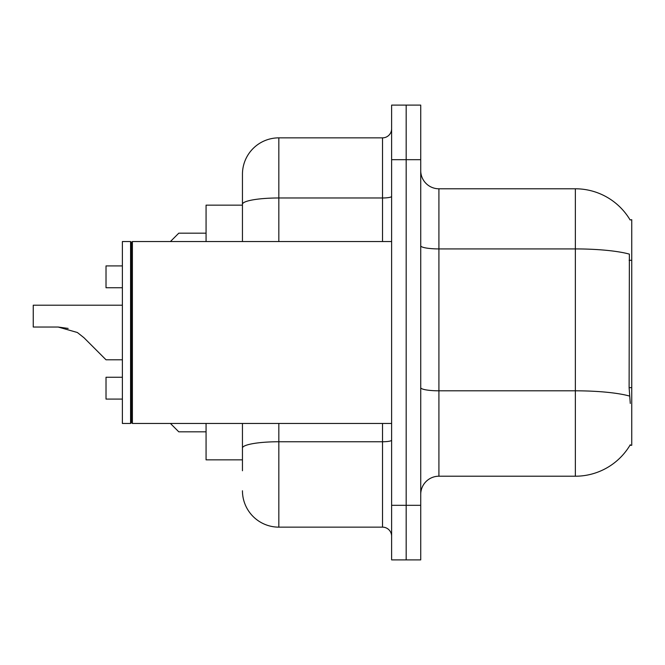 <?xml version="1.0" encoding="UTF-8"?>
<svg xmlns="http://www.w3.org/2000/svg" width="665" height="665" viewBox="0 0 665 665"><rect width="100%" height="100%" fill="white"/><g stroke="black" fill="none" stroke-linecap="round" stroke-linejoin="round"><path stroke-width="1" d="M630.096 219.94A63.674 63.674 0 0 0 575.358 188.785A63.674 63.674 0 0 1 630.096 219.94L631.75 219.716L631.75 445.284L629.963 445.284L630.279 444.744A63.674 63.674 0 0 1 575.358 476.215L438.917 476.215A18.188 18.188 0 0 0 420.729 494.403M242.451 205.161L206.067 205.161L206.067 241.545M242.451 459.839L206.067 459.839L206.067 423.455M406.174 505.317L406.174 559.897L420.729 559.897L420.729 505.317L406.174 505.317L406.174 559.897L391.619 559.897L391.619 505.317L406.174 505.317L406.174 159.683L406.174 505.317M391.619 505.317L391.619 105.103L406.174 105.103L406.174 159.683L406.174 105.103L420.729 105.103L420.729 505.317M630.279 403.447L629.115 387.645L629.373 254.121A63.674 11.056 180 0 0 575.358 248.918L575.358 188.785L438.917 188.785A18.188 18.188 0 0 1 420.729 170.597A18.188 18.188 0 0 0 438.917 188.785L438.917 476.215M242.451 470.754L242.451 423.455M391.619 105.103L406.174 105.103M278.834 423.455L278.834 527.145L382.525 527.145L382.525 423.455M242.451 174.23L242.451 204.296L242.451 174.23A36.384 36.384 0 0 1 278.834 137.855L382.525 137.855A9.094 9.094 0 0 0 391.619 128.752M242.451 241.545L242.451 204.296A36.384 6.317 180 0 1 278.834 197.979L382.525 197.979L382.525 137.855M391.619 536.248A9.094 9.094 0 0 0 382.525 527.145M278.834 527.145A36.384 36.384 0 0 1 242.451 490.77M122.385 399.083L106.018 399.083L122.385 399.083L106.018 399.083L122.385 399.083L106.018 399.083L122.385 399.083L106.018 399.083L122.385 399.083L106.018 399.083L122.385 399.083L106.018 399.083L122.385 399.083L106.018 399.083L122.385 399.083L106.018 399.083L106.018 377.255L122.385 377.255M170.415 423.455L178.785 431.826L170.415 423.455M122.385 305.21L33.25 305.21L33.25 327.039L58.204 327.039L68.154 328.427L58.204 327.039L77.364 332.5L83.931 337.695L106.018 359.79L83.931 337.695L106.018 359.79L83.931 337.695L106.018 359.79L83.931 337.695L106.018 359.79L83.931 337.695L106.018 359.79L83.931 337.695L106.018 359.79L83.931 337.695L106.018 359.79L83.931 337.695L106.018 359.79L83.931 337.695L106.018 359.79L83.931 337.695L106.018 359.79L83.931 337.695L106.018 359.79L83.931 337.695L106.018 359.79L83.931 337.695L106.018 359.79L83.931 337.695L106.018 359.79L83.931 337.695L106.018 359.79L83.931 337.695L77.364 332.5M122.385 265.917L106.018 265.917L106.018 287.746L122.385 287.746M170.415 241.545L178.785 233.174L170.415 241.545M58.196 327.039L33.25 327.039L58.196 327.039L68.154 328.427L58.204 327.039L33.25 327.039L58.196 327.039L68.154 328.427L58.204 327.039L33.25 327.039L58.196 327.039L68.154 328.427L58.204 327.039L33.25 327.039L58.196 327.039L68.154 328.427L58.204 327.039L33.25 327.039L58.196 327.039L68.154 328.427L58.204 327.039L33.25 327.039L58.196 327.039L68.154 328.427L58.204 327.039L33.25 327.039L58.196 327.039L68.154 328.427M132.393 423.455L131.487 422.549L131.487 242.451L132.393 241.545L132.393 423.455L391.619 423.455M130.573 423.455L122.385 423.455L122.385 241.545L130.573 241.545L130.573 423.455L131.487 422.549M122.385 359.79L106.018 359.79L96.924 350.688M631.75 387.645L629.115 387.645M631.75 260.298L629.115 260.298M575.358 476.215L575.358 248.918L438.917 248.918A18.188 3.159 0 0 1 420.729 245.759M629.572 396.066A63.674 11.056 180 0 0 575.358 390.812L438.917 390.812A18.188 3.159 0 0 1 420.729 387.653M420.729 159.683L391.619 159.683M391.619 440.172A9.094 1.579 0 0 1 382.525 441.751L278.834 441.751A36.384 6.317 180 0 0 242.451 448.069M278.834 137.855L278.834 241.545M382.525 241.545L382.525 197.979A9.094 1.579 0 0 0 391.619 196.399M178.785 431.826L206.067 431.826M178.785 233.174L206.067 233.174M131.487 242.451L130.573 241.545M132.393 241.545L391.619 241.545"/></g></svg>
